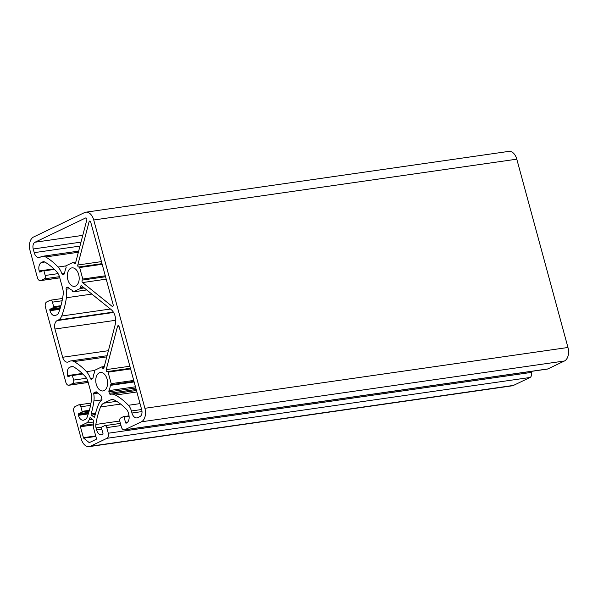 <?xml version="1.0" encoding="UTF-8"?>
<svg xmlns="http://www.w3.org/2000/svg" width="598" height="598" viewBox="0 0 598 598"><rect width="100%" height="100%" fill="white"/><g stroke="black" fill="none" stroke-linecap="round" stroke-linejoin="round"><path stroke-width="0.9" d="M96.271 384.312A9.321 5.838 81.8 0 1 100.359 372.494A9.321 5.838 81.8 0 1 107.094 379.125A9.321 5.838 81.8 0 1 103.013 390.943A9.321 5.838 81.8 0 1 96.271 384.312M67.843 279.7A9.321 5.838 81.8 0 1 71.932 267.874A9.321 5.838 81.8 0 1 78.674 274.512A9.321 5.838 81.8 0 1 74.586 286.33A9.321 5.838 81.8 0 1 67.843 279.7M83.189 287.107L80.581 287.481A0.822 0.516 81.8 0 1 80.319 288.498L84.221 287.937M73.405 262.32L73.307 262.32A0.822 0.516 81.8 0 0 73.21 262.35L66.206 265.706A0.822 0.516 81.8 0 0 65.937 266.715L66.079 267.239A0.822 0.516 81.8 0 1 66.034 268.016A13.709 8.581 -98.2 0 0 64.651 273.166A1.368 0.86 81.8 0 1 64.143 274.086L63.059 274.602A1.368 0.86 81.8 0 1 62.902 274.646A1.368 0.86 81.8 0 1 61.953 273.817A16.445 10.301 -98.2 0 0 58.043 267.037A74.017 46.36 -98.2 0 0 45.642 256.968A10.966 6.87 -98.2 0 0 42.503 256.295A10.966 6.87 -98.2 0 0 41.225 256.692L39.984 257.282A6.855 4.291 81.8 0 1 39.176 257.529A6.855 4.291 81.8 0 1 34.221 252.655L33.226 248.992A5.479 3.431 81.8 0 1 34.99 242.235L85.634 217.964A1.368 0.86 81.8 0 1 85.791 217.919A1.368 0.86 81.8 0 1 86.65 218.532A1.368 0.86 81.8 0 1 86.8 219.929L75.512 263.187A1.368 0.86 81.8 0 1 74.892 263.882A1.368 0.86 81.8 0 1 73.905 262.911A1.368 0.86 81.8 0 1 73.905 262.903L75.654 262.657M130.424 368.263L107.491 371.56A0.822 0.516 81.8 0 0 107.393 371.59L107.386 371.597A1.368 0.86 81.8 0 1 107.229 371.642A1.368 0.86 81.8 0 1 106.235 370.67A1.368 0.86 81.8 0 1 106.22 369.631L117.507 326.373A1.368 0.86 81.8 0 1 118.127 325.678A1.368 0.86 81.8 0 1 119.114 326.65L141.711 409.824A5.479 3.431 81.8 0 1 139.954 416.582L137.719 417.651A6.855 4.291 81.8 0 1 136.92 417.897A6.855 4.291 81.8 0 1 131.964 413.024L131.411 410.983A10.966 6.87 -98.2 0 0 128.406 405.287A74.017 46.36 -98.2 0 0 115.407 395.069A16.445 10.301 -98.2 0 0 110.914 394.179A16.445 10.301 -98.2 0 0 110.368 394.284A1.368 0.86 81.8 0 1 110.324 394.291A1.368 0.86 81.8 0 1 109.337 393.312L108.941 391.862A1.368 0.86 81.8 0 1 109 390.599A13.709 8.581 -98.2 0 0 110.324 385.389A0.822 0.516 81.8 0 1 110.623 384.82L133.982 381.36M101.996 263.651L79.063 266.947A0.822 0.516 81.8 0 0 78.966 266.977L78.966 266.977A1.368 0.86 81.8 0 1 78.801 267.029A1.368 0.86 81.8 0 1 77.815 266.05A1.368 0.86 81.8 0 1 77.792 265.019L89.08 221.761A1.368 0.86 81.8 0 1 89.7 221.058A1.368 0.86 81.8 0 1 90.694 222.037L113.149 304.696A1.368 0.86 81.8 0 1 112.551 306.438A1.368 0.86 81.8 0 1 112.043 306.273L82.561 282.562A1.368 0.86 81.8 0 1 82.076 281.748A1.368 0.86 81.8 0 1 82.517 280.058L105.554 276.739M91.419 415.087A0.822 0.516 81.8 0 1 91.128 413.951A72.373 45.328 -98.2 0 0 93.908 400.989A14.801 9.269 -98.2 0 0 93.707 393.708A0.822 0.516 81.8 0 1 93.991 392.789L95.986 391.84A0.822 0.516 81.8 0 1 96.383 391.907L100.748 395.42A0.822 0.516 81.8 0 1 101.04 395.906L101.929 399.172A0.822 0.516 81.8 0 1 101.72 400.152A14.801 9.269 -98.2 0 0 98.446 404.637A72.373 45.328 -98.2 0 0 94.671 416.791A0.822 0.516 81.8 0 1 93.991 417.15L91.419 415.087L95.217 414.541M567.958 347.483L516.792 159.173A10.966 6.87 -98.2 0 0 508.868 151.376L85.806 212.193A10.966 6.87 81.8 0 1 93.737 219.997L144.895 408.299A10.966 6.87 81.8 0 1 141.375 421.814L564.43 360.998A10.966 6.87 -98.2 0 0 567.958 347.483L144.895 408.299M59.785 277.861L40.41 280.641A4.111 2.579 -98.2 0 1 37.435 277.719L30.042 250.517A10.966 6.87 -98.2 0 1 33.57 237.002L84.527 212.589A10.966 6.87 81.8 0 1 85.806 212.193M90.986 403.082L78.884 404.816A2.743 1.719 81.8 0 0 78.562 404.913L75.139 406.558A4.111 2.579 -98.2 0 0 73.816 411.626L81.208 438.827A10.966 6.87 -98.2 0 0 89.132 446.624L512.194 385.807A10.966 6.87 -98.2 0 0 513.473 385.411L530.037 377.48A4.111 2.579 -98.2 0 0 531.36 372.412L531.091 371.418M123.659 416.612L129.048 415.834L123.577 416.612A0.688 0.426 81.8 0 0 123.494 416.634L120.714 417.972A2.743 1.719 81.8 0 0 119.832 421.351L121.357 426.972A4.111 2.579 -98.2 0 0 124.332 429.895L547.387 369.078A4.111 2.579 -98.2 0 0 547.865 368.929L564.43 360.998M104.261 366.567L101.727 366.933A0.822 0.516 81.8 0 0 101.63 366.963L94.626 370.319A0.822 0.516 81.8 0 0 94.364 371.336L94.506 371.859A0.822 0.516 81.8 0 1 94.462 372.629A13.709 8.581 -98.2 0 0 93.071 377.779A1.368 0.86 81.8 0 1 92.563 378.698L91.487 379.214A1.368 0.86 81.8 0 1 91.322 379.267A1.368 0.86 81.8 0 1 90.38 378.429A16.445 10.301 -98.2 0 0 86.463 371.65A74.017 46.36 -98.2 0 0 74.062 361.581A10.966 6.87 -98.2 0 0 70.93 360.915A10.966 6.87 -98.2 0 0 69.645 361.304L68.404 361.902A6.855 4.291 81.8 0 1 67.604 362.141A6.855 4.291 81.8 0 1 62.648 357.268L54.971 329.02A6.855 4.291 81.8 0 1 57.176 320.58L58.417 319.982A10.966 6.87 -98.2 0 0 61.684 316.021A74.017 46.36 -98.2 0 0 66.393 297.759A16.445 10.301 -98.2 0 0 66.139 289.223A1.368 0.86 81.8 0 1 66.617 287.675L67.694 287.16A1.368 0.86 81.8 0 1 67.858 287.107A1.368 0.86 81.8 0 1 68.523 287.436A13.709 8.581 -98.2 0 0 72.074 290.224A0.822 0.516 81.8 0 1 72.478 290.778L72.62 291.301A0.822 0.516 81.8 0 0 73.307 291.861L80.319 288.498M80.581 287.481A1.368 0.86 81.8 0 1 81.178 285.739A1.368 0.86 81.8 0 1 81.687 285.904L111.228 309.667A10.966 6.87 81.8 0 1 115.25 324.46L103.94 367.8A1.368 0.86 81.8 0 1 103.319 368.503A1.368 0.86 81.8 0 1 102.325 367.523L104.074 367.262M101.727 366.933A0.822 0.516 81.8 0 1 102.325 367.516L104.074 367.277M73.307 262.32A0.822 0.516 81.8 0 1 73.905 262.903M133.728 380.418L111.206 383.654A0.822 0.516 81.8 0 1 110.944 384.671M111.206 383.654L108.081 372.15L130.596 368.914M107.491 371.56A0.822 0.516 81.8 0 1 108.081 372.15M105.3 275.805L82.786 279.042A0.822 0.516 81.8 0 1 82.524 280.051L105.554 276.747M82.786 279.042L79.661 267.53L102.176 264.294M79.063 266.947A0.822 0.516 81.8 0 1 79.661 267.53M86.418 423.025A9.321 5.838 -98.2 0 0 89.192 419.661A72.373 45.328 81.8 0 0 89.797 418.024A0.822 0.516 81.8 0 1 90.455 417.778L93.46 420.192A0.822 0.516 81.8 0 1 93.781 421.224A72.373 45.328 81.8 0 0 93.467 423.1A9.321 5.838 -98.2 0 0 93.834 428.99L96.375 438.356A0.822 0.516 81.8 0 1 96.114 439.366L89.461 442.55A0.822 0.516 81.8 0 1 89.057 442.483L83.705 438.177A0.822 0.516 81.8 0 1 83.421 437.691L80.453 426.77A0.822 0.516 81.8 0 1 80.715 425.761L86.418 423.025L93.647 421.986M124.332 429.895A4.111 2.579 -98.2 0 0 124.81 429.753L141.375 421.814M40.41 280.641A4.111 2.579 -98.2 0 0 40.888 280.499L44.312 278.855A2.743 1.719 81.8 0 0 45.194 275.476L43.953 270.901A0.688 0.426 81.8 0 0 43.377 270.438L39.954 272.083A0.688 0.426 81.8 0 1 39.378 271.619L41.576 271.298M53.85 268.853L39.199 270.961L39.378 271.619M39.199 270.961A6.855 4.291 81.8 0 1 41.404 262.515L44.798 262.029M43.953 261.73L41.404 262.515M42.645 261.924A5.479 3.431 81.8 0 1 43.288 261.722A5.479 3.431 81.8 0 1 44.85 262.059A68.531 42.921 81.8 0 1 56.795 271.881A10.966 6.87 81.8 0 1 59.673 277.442L62.641 288.363A10.966 6.87 81.8 0 1 63.096 295.091A68.531 42.921 81.8 0 1 58.634 312.769A5.479 3.431 81.8 0 1 56.997 314.75L55.756 315.348A6.855 4.291 81.8 0 1 54.956 315.595A6.855 4.291 81.8 0 1 50 310.713L59.86 309.301M60.092 308.583L49.821 310.063L50 310.713M49.821 310.063A0.688 0.426 81.8 0 1 50.038 309.218L53.461 307.574A0.688 0.426 81.8 0 0 53.685 306.729L52.445 302.154A2.743 1.719 81.8 0 0 50.456 300.203A2.743 1.719 81.8 0 0 50.142 300.301L46.719 301.945A4.111 2.579 -98.2 0 0 45.396 307.013L65.855 382.331A4.111 2.579 -98.2 0 0 68.83 385.262A4.111 2.579 -98.2 0 0 69.308 385.112L72.732 383.468A2.743 1.719 81.8 0 0 73.614 380.089L72.373 375.514A0.688 0.426 81.8 0 0 71.797 375.051L68.374 376.695A0.688 0.426 81.8 0 1 67.798 376.232L70.003 375.91M82.277 373.466L67.619 375.574L67.798 376.232M67.619 375.574A6.855 4.291 81.8 0 1 69.824 367.127L73.218 366.641M72.38 366.35L69.824 367.127M71.065 366.537A5.479 3.431 81.8 0 1 71.708 366.342A5.479 3.431 81.8 0 1 73.277 366.671A68.531 42.921 81.8 0 1 85.215 376.493A10.966 6.87 81.8 0 1 88.1 382.055L91.068 392.983A10.966 6.87 81.8 0 1 91.524 399.703A68.531 42.921 81.8 0 1 87.054 417.382A5.479 3.431 81.8 0 1 85.417 419.362L84.176 419.96A6.855 4.291 81.8 0 1 83.376 420.207A6.855 4.291 81.8 0 1 78.42 415.326L88.287 413.913M88.511 413.196L78.241 414.676L78.42 415.326M78.241 414.676A0.688 0.426 81.8 0 1 78.465 413.831L81.889 412.194A0.688 0.426 81.8 0 0 82.105 411.349L80.865 406.767A2.743 1.719 81.8 0 0 78.884 404.816M89.132 446.624A10.966 6.87 -98.2 0 0 90.418 446.235L106.975 438.297A4.111 2.579 -98.2 0 0 108.298 433.229L106.773 427.607A2.743 1.719 81.8 0 0 104.792 425.656A2.743 1.719 81.8 0 0 104.471 425.754L101.682 427.092A0.688 0.426 81.8 0 0 101.466 427.936L102.991 433.557A0.688 0.426 81.8 0 1 102.766 434.402L102.37 434.589A6.855 4.291 81.8 0 1 101.57 434.836A6.855 4.291 81.8 0 1 96.614 429.962L101.809 429.215M101.63 427.122L96.061 427.921L96.614 429.962M96.061 427.921A5.479 3.431 81.8 0 1 95.844 424.46A68.531 42.921 81.8 0 1 100.561 406.969A10.966 6.87 81.8 0 1 103.76 403.187L110.413 400.002A10.966 6.87 81.8 0 1 111.691 399.606A10.966 6.87 81.8 0 1 114.689 400.197A68.531 42.921 81.8 0 1 126.724 409.66A5.479 3.431 81.8 0 1 128.226 412.508L128.779 414.549A6.855 4.291 81.8 0 1 126.574 422.995L126.178 423.182A0.688 0.426 81.8 0 1 125.602 422.719L124.07 417.098A0.688 0.426 81.8 0 0 123.577 416.612M82.561 282.562L106.212 279.161M516.792 159.173L93.737 219.997M94.439 370.498L86.463 371.65M90.38 378.429L93.026 378.048M104.254 366.581L101.832 366.933M86.695 289.933L73.307 291.861M69.742 288.707L66.139 289.223M66.393 297.759L91.868 294.096M61.684 316.021L110.421 309.017M58.417 319.982L113.343 312.089M57.176 320.58L113.575 312.47M115.706 320.289L54.971 329.02M108.402 350.69L62.648 357.268M74.062 361.581L106.788 356.879M66.012 265.886L58.043 267.037M61.953 273.817L64.599 273.436M82.771 235.365L34.99 242.235M81.007 242.123L33.226 248.992M34.221 252.655L79.975 246.077M45.642 256.968L78.36 252.266M131.964 413.024L142.003 411.581M129.871 366.23L106.22 369.631M117.507 326.373L118.92 326.172M134.146 381.958L110.324 385.389M109 390.599L135.454 386.794M115.407 395.069L136.867 391.982M128.406 405.287L140.029 403.613M131.411 410.983L141.629 409.51M101.443 261.618L77.792 265.019M89.08 221.761L90.492 221.559M112.992 306.139L112.043 306.273M92.249 419.22L89.192 419.661M93.37 423.937L80.715 425.761M95.717 435.927L83.421 437.691M80.453 426.77L93.318 424.924M89.835 442.378L89.057 442.483M83.705 438.177L95.852 436.435M97.878 393.103L93.707 393.708M93.908 400.989L101.922 399.838M91.128 413.951L95.538 413.315M129.108 416.372L124.07 417.098M125.602 422.719L127.344 422.472M113.029 399.621L110.413 400.002M103.76 403.187L116.655 401.333M120.632 404.084L100.561 406.969M119.757 421.022L95.844 424.46M120.975 425.567L106.773 427.607M108.298 433.229L531.36 372.412M106.975 438.297L530.037 377.48M90.418 446.235L513.473 385.411M90.537 405.377L80.865 406.767M82.105 411.349L89.364 410.303M89.124 411.147L81.889 412.194M78.465 413.831L88.773 412.351M71.962 375.028L82.345 373.533L71.88 375.028M82.838 374.012L72.373 375.514M73.614 380.089L86.501 378.242M87.869 381.292L72.732 383.468M69.308 385.112L88.19 382.399M62.117 300.764L52.445 302.154M53.685 306.729L60.944 305.69M60.704 306.535L53.461 307.574M50.038 309.218L60.353 307.738M43.542 270.416L53.925 268.921M54.411 269.399L43.953 270.901M45.194 275.476L58.073 273.63M59.449 276.68L44.312 278.855M40.888 280.499L59.77 277.786M124.81 429.753L547.865 368.929M66.617 287.675L68.501 287.406M130.424 368.278L107.588 371.56M110.623 384.82L134.004 381.457M135.783 388.005L108.941 391.862M109.337 393.312L136.18 389.455M102.004 263.666L79.168 266.947M90.612 417.905L89.797 418.024M93.991 392.789L96.958 392.363M93.991 417.15L94.559 417.068M107.094 355.713L70.93 360.915M78.667 251.1L42.503 256.295M136.464 390.509L110.914 394.179M88.212 382.473L68.83 385.262M86.717 289.948L73.21 291.891M120.392 423.414L104.792 425.656M62.558 298.462L50.456 300.203M53.91 268.913L43.452 270.416"/></g></svg>
